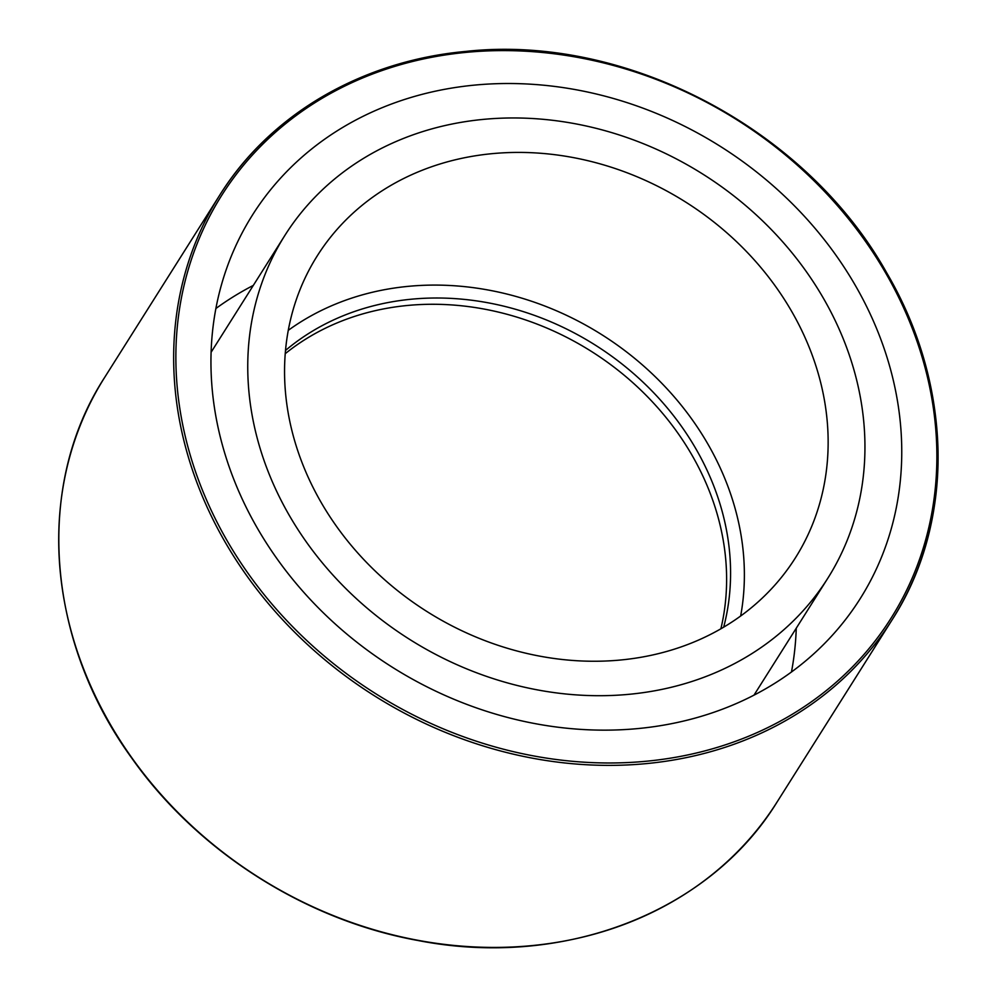 <?xml version="1.0" encoding="UTF-8"?>
<svg xmlns="http://www.w3.org/2000/svg" width="997" height="997" viewBox="0 0 997 997"><rect width="100%" height="100%" fill="white"/><g stroke="black" fill="none" stroke-linecap="round" stroke-linejoin="round"><path stroke-width="1.5" d="M383.359 107.19A359.344 307.761 32.3 0 0 252.503 214.978A359.344 307.761 32.3 0 0 392.045 667.055A359.344 307.761 32.3 0 0 860.187 598.674A359.344 307.761 32.3 0 0 797.064 208.535A359.344 307.761 32.3 0 0 383.359 107.19M253.325 285.404A359.344 307.761 32.3 0 0 215.863 308.534M791.468 671.978A359.344 307.761 32.3 0 0 796.254 628.21M401.791 139.119A321.046 274.973 32.3 0 0 284.88 235.417A321.046 274.973 32.3 0 0 409.543 639.326A321.046 274.973 32.3 0 0 827.822 578.223A321.046 274.973 32.3 0 0 771.404 229.659A321.046 274.973 32.3 0 0 401.791 139.119M420.223 171.048A282.762 242.171 32.3 0 0 317.258 255.855A282.762 242.171 32.3 0 0 427.052 611.597A282.762 242.171 32.3 0 0 795.444 557.784A282.762 242.171 32.3 0 0 745.756 250.795A282.762 242.171 32.3 0 0 420.223 171.048M740.659 615.984A282.762 242.171 32.3 0 0 627.4 352.589A282.762 242.171 32.3 0 0 336.45 303.724A282.762 242.171 32.3 0 0 288.27 330.343M723.685 627.138A268.405 229.871 32.3 0 0 626.465 367.581A268.405 229.871 32.3 0 0 343.367 315.688A268.405 229.871 32.3 0 0 285.491 350.47M720.881 628.771A268.405 229.871 32.3 0 0 620.371 372.118A268.405 229.871 32.3 0 0 339.404 321.956A268.405 229.871 32.3 0 0 285.229 353.686M885.722 273.053A395.859 339.042 -147.7 0 1 556.712 759.564A395.859 339.042 -147.7 0 1 226.618 187.835A395.859 339.042 -147.7 0 1 885.722 273.053M364.428 76.034A397.629 340.55 32.3 0 0 219.639 195.3A397.629 340.55 32.3 0 0 374.049 695.557A397.629 340.55 32.3 0 0 892.078 619.885A397.629 340.55 32.3 0 0 886.707 273.228M777.137 801.924A397.629 340.55 -147.7 0 1 259.095 877.597A397.629 340.55 -147.7 0 1 104.697 377.352L219.639 195.3C270.05 114.456 361.874 60.817 465.773 51.42C625.755 33.724 806.274 128.75 886.769 272.941C953.095 385.764 955.226 522.042 892.078 619.885L777.137 801.924C709.316 912.529 563.043 968.922 418.017 940.507C305.518 920.256 197.493 851.401 131.741 758.069C45.7 639.725 34.658 485.19 104.697 377.352M754.006 695.121L827.822 578.223M211.077 352.302L284.88 235.417"/></g></svg>
